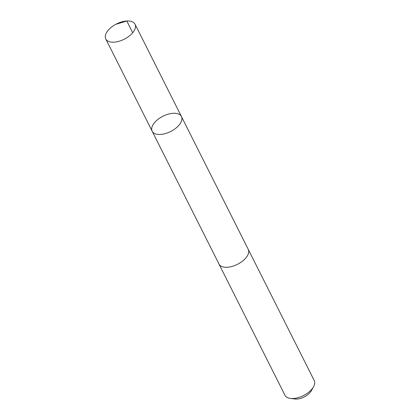<?xml version="1.0" encoding="UTF-8"?>
<svg xmlns="http://www.w3.org/2000/svg" width="420" height="420" viewBox="0 0 420 420"><rect width="100%" height="100%" fill="white"/><g stroke="black" fill="none" stroke-linecap="round" stroke-linejoin="round"><path stroke-width="0.63" d="M181.429 116.513L248.231 249.333A16.37 8.552 153.3 0 1 242.109 261.44A16.37 8.552 153.3 0 1 224.658 267.215A16.37 8.552 153.3 0 1 218.983 264.043L152.177 131.229A16.375 8.552 -26.7 0 0 157.857 134.4A16.375 8.552 -26.7 0 0 175.308 128.62A16.375 8.552 -26.7 0 0 181.429 116.513A16.375 8.552 -26.7 0 0 162.96 116.23A16.375 8.552 -26.7 0 0 152.177 131.229A16.375 8.552 -26.7 0 0 157.857 134.4A16.375 8.552 -26.7 0 0 175.308 128.62A16.375 8.552 -26.7 0 0 181.429 116.513L135.014 24.224A16.375 8.558 153.3 0 1 128.893 36.33A16.375 8.558 153.3 0 1 111.436 42.11A16.375 8.558 153.3 0 1 105.761 38.939A16.375 8.558 153.3 0 1 111.877 26.833A16.375 8.558 153.3 0 1 129.334 21.053A16.375 8.558 153.3 0 1 135.014 24.224M248.141 249.16A16.375 8.558 153.3 0 1 248.236 249.333A16.375 8.558 153.3 0 1 237.447 264.332A16.375 8.558 153.3 0 1 218.978 264.049A16.375 8.558 153.3 0 1 218.894 263.87M248.236 249.333L314.239 380.572A16.375 8.558 153.3 0 1 313.53 386.804A16.375 8.558 153.3 0 1 290.409 398.428A16.375 8.558 153.3 0 1 284.986 395.288L218.978 264.049M313.53 386.804L311.32 390.726A11.65 6.085 153.3 0 1 294.877 399L290.409 398.428M132.704 32.744L126.798 21L116.618 24.087M152.177 131.229L105.761 38.939"/></g></svg>
